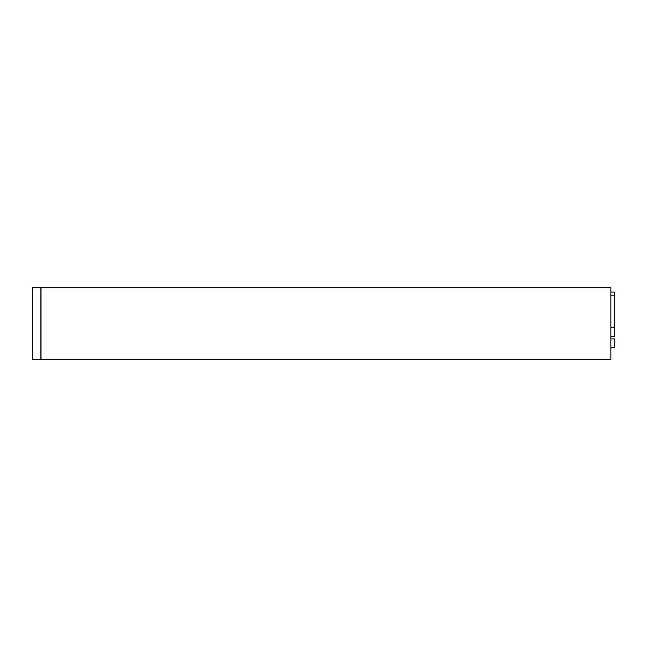<?xml version="1.0" encoding="UTF-8"?>
<svg xmlns="http://www.w3.org/2000/svg" width="647" height="647" viewBox="0 0 647 647"><rect width="100%" height="100%" fill="white"/><g stroke="black" fill="none" stroke-linecap="round" stroke-linejoin="round"><path stroke-width="0.97" d="M41.02 287.414L610.849 287.414L610.849 359.586L41.02 359.586L41.02 287.414M40.898 287.414L40.898 359.586L32.35 359.586L32.35 287.414L40.898 287.414M610.849 336.294L614.65 336.294L614.65 292.096L610.849 292.096M610.849 347.601L614.65 347.601L614.65 338.907L610.849 338.907M610.849 295.226L614.65 295.226M610.849 327.18L614.65 327.18"/></g></svg>
